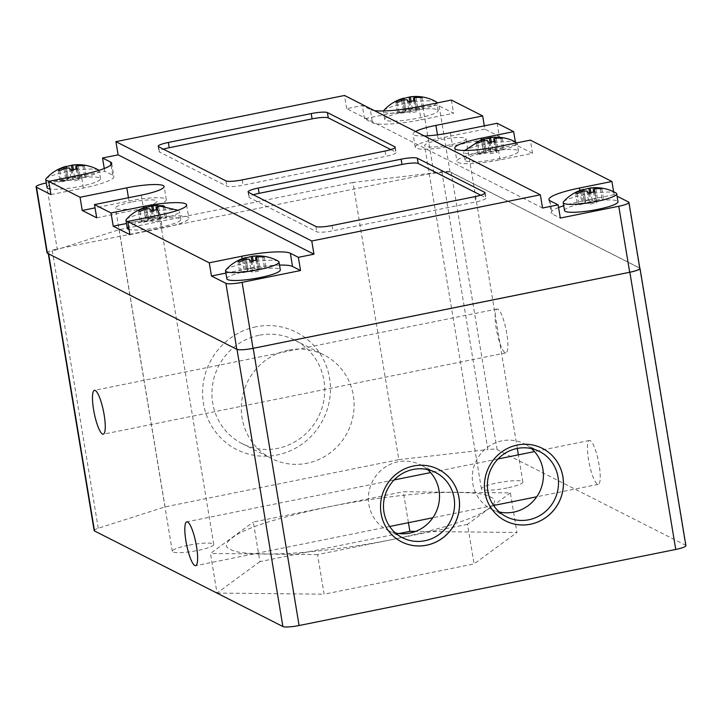 <?xml version="1.0" encoding="UTF-8"?>
<svg xmlns="http://www.w3.org/2000/svg" width="722" height="722" viewBox="0 0 722 722"><rect width="100%" height="100%" fill="white"/><g stroke="black" fill="none" stroke-linecap="round" stroke-linejoin="round"><path stroke-width="0.54" stroke-dasharray="3.61 2.71" d="M126.35 219.434A27.111 4.359 170.6 0 1 146.304 212.674A27.111 4.359 170.6 0 1 178.704 210.689A27.111 4.359 170.6 0 1 178.821 210.752A27.111 4.359 170.6 0 1 179.471 211.501A27.111 4.359 170.6 0 1 159.147 219.19A27.111 4.359 170.6 0 1 127.74 221.546M138.362 210.625L140.194 221.708L146.043 220.535A3.393 0.541 -9.4 0 0 148.579 219.569A3.393 0.541 -9.4 0 0 148.488 219.47L146.431 207.043L145.203 207.656L146.548 207.286M46.082 178.722A27.111 4.359 170.6 0 1 66.036 171.962A27.111 4.359 170.6 0 1 98.436 169.977M58.094 169.914L59.935 181.005L65.774 179.823A3.393 0.541 -9.4 0 0 68.319 178.857A3.393 0.541 -9.4 0 0 68.22 178.758L66.162 166.331L64.944 166.944L66.28 166.574M98.995 170.365A27.111 4.359 170.6 0 1 99.212 170.789A27.111 4.359 170.6 0 1 78.879 178.478A27.111 4.359 170.6 0 1 49.637 181.204M225.878 269.92A27.111 4.359 170.6 0 1 245.832 263.16A27.111 4.359 170.6 0 1 278.232 261.165M237.89 261.111L239.722 272.194L245.57 271.012A3.393 0.541 -9.4 0 0 248.106 270.055A3.393 0.541 -9.4 0 0 248.007 269.956L245.958 257.528L244.731 258.133L246.076 257.772M436.855 102.993A27.111 4.359 170.6 0 1 416.567 110.267A27.111 4.359 170.6 0 1 384.176 112.262A27.111 4.359 170.6 0 1 383.4 111.441A27.111 4.359 170.6 0 1 383.472 110.971M383.77 110.52A27.111 4.359 170.6 0 1 403.724 103.751A27.111 4.359 170.6 0 1 436.124 101.766M395.782 101.712L397.623 112.794L403.463 111.612A3.393 0.541 -9.4 0 0 406.008 110.646A3.393 0.541 -9.4 0 0 405.908 110.547L403.851 98.129L402.632 98.734L403.968 98.373M563.566 201.709A27.111 4.359 170.6 0 1 583.52 194.949A27.111 4.359 170.6 0 1 615.911 192.954M575.578 192.9L577.41 203.983L583.259 202.81A3.393 0.541 -9.4 0 0 585.795 201.844A3.393 0.541 -9.4 0 0 585.695 201.745L583.638 189.317L582.419 189.922L583.764 189.561M516.392 142.478A27.111 4.359 -9.4 0 0 483.993 144.463A27.111 4.359 -9.4 0 0 464.038 151.232A27.111 4.359 -9.4 0 0 463.659 152.152A27.111 4.359 -9.4 0 0 464.436 152.974A27.111 4.359 -9.4 0 0 496.835 150.979A27.111 4.359 -9.4 0 0 517.16 143.299A27.111 4.359 -9.4 0 0 516.907 142.839M476.051 142.424L477.883 153.506L483.731 152.324A3.393 0.541 -9.4 0 0 486.267 151.358A3.393 0.541 -9.4 0 0 486.168 151.259L484.119 138.841L482.892 139.445L484.236 139.084M258.981 335.288A58.058 55.973 116.9 0 0 212.647 384.393A58.058 55.973 116.9 0 0 242.078 443.606A58.058 55.973 116.9 0 0 277.699 448.353A58.058 55.973 116.9 0 0 324.043 399.257A58.058 55.973 116.9 0 0 294.603 340.044A58.058 55.973 116.9 0 0 258.981 335.288M288.349 350.179A58.058 55.973 116.9 0 0 242.005 399.284A58.058 55.973 116.9 0 0 271.445 458.497A58.058 55.973 116.9 0 0 307.067 463.253A58.058 55.973 116.9 0 0 353.41 414.148A58.058 55.973 116.9 0 0 323.97 354.935A58.058 55.973 116.9 0 0 288.349 350.179M127.289 228.278A27.111 4.359 170.6 0 1 150.447 220.048A27.111 4.359 170.6 0 1 180.013 218.604A27.111 4.359 170.6 0 1 180.78 219.425A27.111 4.359 170.6 0 1 159.264 227.349A27.111 4.359 170.6 0 1 129.058 229.461M395.421 532.971A36.605 35.288 -63.1 0 1 387.389 530.092A36.605 35.288 -63.1 0 1 368.834 492.765A36.605 35.288 -63.1 0 1 398.048 461.809A36.605 35.288 -63.1 0 1 420.502 464.806A36.605 35.288 -63.1 0 1 427.568 469.589M499.326 511.979A36.605 35.288 -63.1 0 1 491.294 509.1A36.605 35.288 -63.1 0 1 472.739 471.773A36.605 35.288 -63.1 0 1 501.952 440.826A36.605 35.288 -63.1 0 1 524.407 443.822A36.605 35.288 -63.1 0 1 531.473 448.597M255.904 326.822A65.801 63.437 116.9 0 0 203.469 403.625A65.801 63.437 116.9 0 0 277.113 454.968A65.801 63.437 116.9 0 0 329.557 378.157A65.801 63.437 116.9 0 0 255.904 326.822M47.02 187.567A27.111 4.359 170.6 0 1 70.187 179.336A27.111 4.359 170.6 0 1 99.744 177.892A27.111 4.359 170.6 0 1 100.52 178.713A27.111 4.359 170.6 0 1 80.449 186.348A27.111 4.359 170.6 0 1 50.008 189.002M401.64 541.879L401.603 541.861A40.667 39.205 -63.1 0 1 401.603 541.861A40.667 39.205 -63.1 0 1 380.981 500.382A40.667 39.205 -63.1 0 1 413.444 465.988A40.667 39.205 -63.1 0 1 438.398 469.318A40.667 39.205 -63.1 0 1 438.416 469.327L438.398 469.318M505.508 520.878L505.535 520.887A40.667 39.205 -63.1 0 1 505.508 520.878A40.667 39.205 -63.1 0 1 484.886 479.399A40.667 39.205 -63.1 0 1 517.349 445.005A40.667 39.205 -63.1 0 1 542.303 448.335A40.667 39.205 -63.1 0 1 542.321 448.344L542.303 448.335M188.054 545.354A21.01 3.384 -9.4 0 0 172.305 551.31A21.01 3.384 -9.4 0 0 198.008 550.399A21.01 3.384 -9.4 0 0 213.766 544.442A21.01 3.384 -9.4 0 0 188.054 545.354M131.242 202.16A21.01 3.384 -9.4 0 0 115.484 208.116A21.01 3.384 -9.4 0 0 141.196 207.205A21.01 3.384 -9.4 0 0 156.945 201.248A21.01 3.384 -9.4 0 0 131.242 202.16M226.816 278.764A27.111 4.359 170.6 0 1 249.974 270.533A27.111 4.359 170.6 0 1 279.54 269.089A27.111 4.359 170.6 0 1 280.307 269.902M506.79 333.627A22.364 4.729 -101.4 0 0 497.07 309.016A22.364 4.729 -101.4 0 0 496.204 328.257A22.364 4.729 -101.4 0 0 505.923 352.868A22.364 4.729 -101.4 0 0 506.79 333.627M599.143 465.112A22.364 4.729 -101.4 0 0 589.414 440.501A22.364 4.729 -101.4 0 0 588.547 459.743A22.364 4.729 -101.4 0 0 598.276 484.354A22.364 4.729 -101.4 0 0 599.143 465.112M437.433 109.681A27.111 4.359 170.6 0 1 438.209 110.502A27.111 4.359 170.6 0 1 415.051 118.733A27.111 4.359 170.6 0 1 385.485 120.177A27.111 4.359 170.6 0 1 384.709 119.356A27.111 4.359 170.6 0 1 407.876 111.125A27.111 4.359 170.6 0 1 437.433 109.681M507.124 487.964A21.01 3.384 170.6 0 1 481.421 488.875A21.01 3.384 170.6 0 1 497.169 482.919A21.01 3.384 170.6 0 1 522.872 482.007A21.01 3.384 170.6 0 1 507.124 487.964M450.311 144.77A21.01 3.384 170.6 0 1 424.599 145.673A21.01 3.384 170.6 0 1 440.357 139.716A21.01 3.384 170.6 0 1 466.06 138.814A21.01 3.384 170.6 0 1 450.311 144.77M564.505 210.553A27.111 4.359 170.6 0 1 587.663 202.322A27.111 4.359 170.6 0 1 617.229 200.878A27.111 4.359 170.6 0 1 617.996 201.7M465.744 160.889A27.111 4.359 -9.4 0 0 495.31 159.445A27.111 4.359 -9.4 0 0 518.468 151.214A27.111 4.359 -9.4 0 0 517.701 150.393A27.111 4.359 -9.4 0 0 488.135 151.837A27.111 4.359 -9.4 0 0 464.977 160.067A27.111 4.359 -9.4 0 0 465.744 160.889M477.883 153.506L479.489 154.318L485.328 153.136A3.393 0.541 170.6 0 1 489.381 152.893L490.825 153.624L497.323 152.306L495.879 151.575A3.393 0.541 170.6 0 1 495.779 151.476A3.393 0.541 170.6 0 1 498.324 150.51L504.164 149.337L502.557 148.515L496.718 149.698A3.393 0.541 170.6 0 1 492.666 149.95L491.222 149.219L484.724 150.528L486.168 151.259M490.067 142.243L491.222 149.219M482.892 139.445L484.724 150.528M479.489 154.318L477.657 143.236M488.993 142.541L490.825 153.624M495.491 141.223L497.323 152.306M502.332 138.254L504.164 149.337M500.842 138.119L502.557 148.515M532.538 153.317L515.842 144.851L483.379 151.412A35.243 5.668 -9.4 0 0 456.954 161.403A35.243 5.668 -9.4 0 0 500.066 159.878L532.538 153.317L530.354 140.122M515.842 144.851L515.364 141.909M628.537 202.007L639.466 268.006L450.681 172.251A13.556 2.184 170.6 0 1 451.259 172.459L639.62 267.997A13.556 2.184 170.6 0 1 639.8 268.106M613.601 191.745L614.088 194.678L617.093 196.203M497.124 123.263L499.308 136.467L484.868 129.139L484.318 125.854M451.376 100.06L453.56 113.255L439.111 105.926A13.556 2.184 -9.4 0 0 422.911 106.928L364.466 118.733L372.498 122.803A40.667 6.543 -9.4 0 0 421.088 119.816L453.56 113.255M94.14 530.571A13.556 2.184 -9.4 0 1 98.237 528.26L165.04 506.88L398.824 459.652L352.941 182.458L433.841 172.928A13.556 2.184 -9.4 0 1 450.041 171.926L450.681 172.251A13.556 2.184 -9.4 0 0 441.99 172.359L429.798 173.74L57.191 249L46.262 183L104.708 171.195L104.266 168.524M542.538 208.017L346.695 108.679L362.282 105.529L370.314 109.6L372.498 122.803M374.393 110.628A40.667 6.543 170.6 0 1 370.314 109.6M424.319 135.962A30.504 4.91 170.6 0 1 413.056 134.021A30.504 4.91 170.6 0 1 415.547 131.503M558.566 207.539A40.667 6.543 -9.4 0 0 551.13 212.764A40.667 6.543 -9.4 0 0 552.285 213.992L560.317 218.062M614.088 194.678L581.616 201.239A40.667 6.543 -9.4 0 0 563.702 205.743M484.868 129.139L438.11 138.579A30.504 4.91 -9.4 0 0 415.24 147.225A30.504 4.91 -9.4 0 0 452.559 145.907L499.308 136.467M346.695 108.679L344.511 95.475M364.466 118.733L362.282 105.529M685.9 545.606A13.556 2.184 -9.4 0 0 685.512 545.191L497.151 449.653A13.556 2.184 -9.4 0 0 487.873 449.553L441.99 172.359M279.513 265.091A40.667 6.543 -9.4 0 0 243.928 269.45L225.878 273.096M230.553 549.406C234.776 552.655 249.857 554.162 275.795 553.927C303.078 553.377 348.582 548.404 392.533 539.46C438.317 529.686 468.668 520.517 483.596 511.952C495.418 504.561 497.657 499.561 490.31 496.935C486.087 493.686 471.006 492.178 445.077 492.413C417.785 492.973 372.281 497.936 328.329 506.889C282.546 516.663 252.195 525.824 237.267 534.388C225.445 541.78 223.206 546.789 230.553 549.406M398.824 459.652L487.873 449.553M98.237 528.26L52.345 251.057A13.556 2.184 -9.4 0 0 48.248 253.377A13.556 2.184 -9.4 0 0 48.636 253.783L236.997 349.322A13.556 2.184 -9.4 0 0 242.989 349.71M352.941 182.458L119.157 229.677L52.345 251.057M50.937 194.588L83.4 188.027A40.667 6.543 -9.4 0 0 113.895 176.502A40.667 6.543 -9.4 0 0 112.74 175.265L104.708 171.195M47.029 252.844A13.556 2.184 170.6 0 1 57.191 249M480.735 195.202L485.599 197.666A13.556 2.184 170.6 0 1 485.987 198.081A13.556 2.184 170.6 0 1 475.825 201.925L332.959 230.778A13.556 2.184 170.6 0 1 316.759 231.771L249.334 197.575A13.556 2.184 170.6 0 1 248.946 197.169A13.556 2.184 170.6 0 1 253.332 194.769M390.837 149.607L395.71 152.071A13.556 2.184 170.6 0 1 396.089 152.477A13.556 2.184 170.6 0 1 385.927 156.322L243.061 185.184A13.556 2.184 170.6 0 1 226.861 186.177L159.445 151.981A13.556 2.184 170.6 0 1 159.057 151.566A13.556 2.184 170.6 0 1 163.434 149.165M165.04 506.88L119.157 229.677M589.594 192.729L590.749 199.696L592.193 200.427A3.393 0.541 -9.4 0 0 596.246 200.184L602.085 199.001L603.691 199.814L597.852 200.996A3.393 0.541 -9.4 0 0 595.307 201.961A3.393 0.541 -9.4 0 0 595.406 202.061L596.85 202.792L595.009 191.709M582.419 189.922L584.251 201.014L590.749 199.696M585.695 201.745L584.251 201.014M577.176 193.713L579.017 204.804L577.41 203.983M588.52 193.018L590.352 204.1L588.908 203.369A3.393 0.541 -9.4 0 0 584.856 203.622L579.017 204.804M601.859 188.731L603.691 199.814M600.37 188.604L602.085 199.001M409.807 101.531L410.953 108.508L412.406 109.239A3.393 0.541 -9.4 0 0 416.45 108.986L422.298 107.804L423.904 108.625L418.056 109.798A3.393 0.541 -9.4 0 0 415.52 110.764A3.393 0.541 -9.4 0 0 415.61 110.863L417.054 111.594L410.565 112.912L409.121 112.181A3.393 0.541 -9.4 0 0 405.069 112.424L399.221 113.607L397.623 112.794M402.632 98.734L404.464 109.816L410.953 108.508M405.908 110.547L404.464 109.816M397.389 102.524L399.221 113.607M408.724 101.829L410.565 112.912M415.222 100.511L417.054 111.594M422.063 97.542L423.904 108.625M420.574 97.407L422.298 107.804M96.685 217.791L143.443 208.342A30.504 4.91 -9.4 0 0 166.313 199.696A30.504 4.91 -9.4 0 0 128.994 201.014L95.042 207.873M129.915 234.641L162.387 228.089A35.243 5.668 -9.4 0 0 188.812 218.098A35.243 5.668 -9.4 0 0 145.691 219.614L126.494 223.495M590.352 204.1L596.85 202.792M251.906 260.931L253.061 267.907L254.505 268.638A3.393 0.541 -9.4 0 0 258.557 268.394L264.396 267.212L266.003 268.024L260.164 269.207A3.393 0.541 -9.4 0 0 257.619 270.163A3.393 0.541 -9.4 0 0 257.718 270.272L259.162 271.003L252.664 272.311L251.22 271.58A3.393 0.541 -9.4 0 0 247.168 271.833L241.328 273.006L239.722 272.194M244.731 258.133L246.563 269.216L253.061 267.907M248.007 269.956L246.563 269.216M239.496 261.924L241.328 273.006M250.832 261.229L252.664 272.311M257.33 259.92L259.162 271.003M264.171 256.942L266.003 268.024M262.682 256.815L264.396 267.212M72.119 169.742L73.274 176.709L74.718 177.45A3.393 0.541 -9.4 0 0 78.761 177.197L84.609 176.015L82.886 165.618M64.944 166.944L66.776 178.027L73.274 176.709M68.22 178.758L66.776 178.027M59.7 170.735L61.532 181.818L59.935 181.005M71.045 170.031L72.877 181.123L71.433 180.383A3.393 0.541 -9.4 0 0 67.381 180.635L61.532 181.818M77.534 168.722L79.366 179.805L72.877 181.123M84.375 165.744L86.216 176.827L80.368 178.009A3.393 0.541 -9.4 0 0 77.832 178.975A3.393 0.541 -9.4 0 0 77.922 179.074L79.366 179.805M86.216 176.827L84.609 176.015M152.378 210.454L153.533 217.421L154.977 218.161A3.393 0.541 -9.4 0 0 159.03 217.909L164.869 216.726L166.475 217.539L160.636 218.721A3.393 0.541 -9.4 0 0 158.091 219.687A3.393 0.541 -9.4 0 0 158.19 219.786L159.634 220.517L153.136 221.834L151.692 221.094A3.393 0.541 -9.4 0 0 147.649 221.347L141.801 222.529L140.194 221.708M145.203 207.656L147.035 218.739L153.533 217.421M148.488 219.47L147.035 218.739M139.969 211.447L141.801 222.529M151.304 210.743L153.136 221.834M157.802 209.434L159.634 220.517M164.643 206.456L166.475 217.539M163.154 206.33L164.869 216.726M408.435 522.692L403.309 491.745L510.4 492.882L516.961 532.484L415.628 531.401M398.905 533.558L259.893 561.635L253.341 522.033L403.309 491.745M510.4 492.882L467.522 524.307L474.083 563.909L516.961 532.484M259.893 561.635L217.015 593.069L210.463 553.467L253.341 522.033M467.522 524.307L317.554 554.604L324.106 594.206L474.083 563.909M217.015 593.069L324.106 594.206M317.554 554.604L210.463 553.467M483.731 152.324L481.89 141.241M492.666 149.95L491.339 141.936M483.28 140.718L485.328 153.136M487.323 140.465L489.381 152.893M494.191 141.404L495.879 151.575M496.267 138.092L498.324 150.51M494.823 138.272L496.718 149.698M481.43 139.644L483.379 151.412M450.041 171.926L439.111 105.926M500.066 159.878L497.882 146.674M433.841 172.928L422.911 106.928M418.904 106.612L421.088 119.816M437.487 134.843L438.11 138.579M450.366 132.704L452.559 145.907M579.847 190.527L581.616 201.239M550.101 200.797L552.285 213.992M497.151 449.653L451.259 172.459M639.62 267.997L685.512 545.191M248.458 192.296L249.334 197.575M315.884 226.491L316.759 231.771M332.084 225.499L332.959 230.778M474.95 196.646L475.825 201.925M484.877 193.306L485.599 197.666M158.569 146.701L159.445 151.981M225.986 180.897L226.861 186.177M242.186 179.904L243.061 185.184M385.052 151.042L385.927 156.322M394.988 147.712L395.71 152.071M243.928 269.45L242.159 258.738M592.193 200.427L590.867 192.422M581.418 191.718L583.259 202.81M582.798 191.195L584.856 203.622M586.851 190.951L588.908 203.369M593.719 191.881L595.406 202.061M595.794 188.568L597.852 200.996M594.35 188.758L596.246 200.184M412.406 109.239L411.08 101.224M401.631 100.529L403.463 111.612M403.011 100.006L405.069 112.424M407.064 99.753L409.121 112.181M413.932 100.692L415.61 110.863M415.998 97.38L418.056 109.798M414.563 97.56L416.45 108.986M112.74 175.265L111.007 164.833M83.4 188.027L81.216 174.823M160.194 214.885L162.387 228.089M143.741 207.855L145.691 219.614M141.259 195.148L143.443 208.342M128.453 197.729L128.994 201.014M254.505 268.638L253.178 260.624M243.729 259.929L245.57 271.012M245.119 259.406L247.168 271.833M249.162 259.153L251.22 271.58M256.03 260.091L257.718 270.272M258.106 256.779L260.164 269.207M256.662 256.969L258.557 268.394M74.718 177.45L73.391 169.435M63.942 168.74L65.774 179.823M65.323 168.208L67.381 180.635M69.375 167.964L71.433 180.383M76.243 168.894L77.922 179.074M78.31 165.591L80.368 178.009M76.875 165.771L78.761 177.197M154.977 218.161L153.651 210.147M144.201 209.452L146.043 220.535M145.591 208.92L147.649 221.347M149.635 208.676L151.692 221.094M156.503 209.606L158.19 219.786M158.578 206.302L160.636 218.721M157.134 206.483L159.03 217.909M464.038 151.232L464.724 150.465M242.078 443.606L271.445 458.497M180.78 219.425L179.471 211.501M402.479 537.746L387.389 530.092M506.384 516.762L491.294 509.1M100.52 178.713L99.212 170.789M172.305 551.31L115.484 208.116M497.07 309.016L94.438 390.34M589.414 440.501L534.488 451.593M498.018 458.966L430.583 472.585M394.113 479.949L186.79 521.826M438.209 110.502L436.963 102.966M481.421 488.875L424.599 145.673M518.468 151.214L517.16 143.299M484.453 140.375L486.267 151.358M464.977 160.067L463.659 152.152M494.11 141.413L495.779 151.476M454.761 148.2L456.954 161.403M415.24 147.225L413.056 134.021M548.946 199.57L551.13 212.764M522.872 482.007L518.378 454.851M517.313 448.425L466.06 138.814M384.709 119.356L383.4 111.441M598.276 484.354L536.735 496.781M493.586 505.499L432.83 517.764M389.681 526.482L195.644 565.678M505.923 352.868L103.3 434.193M248.079 191.89L248.946 197.169M485.112 192.801L485.987 198.081M158.181 146.286L159.057 151.566M395.214 147.198L396.089 152.477M213.766 544.442L156.945 201.248M583.972 190.852L585.795 201.844M593.637 191.899L595.307 201.961M404.185 99.663L406.008 110.646M413.85 100.701L415.52 110.764M111.711 163.298L113.895 176.502M539.496 451.476L524.407 443.822M435.592 472.459L420.502 464.806M186.619 204.895L188.812 218.098M166.313 199.696L164.12 186.502M246.292 259.063L248.106 270.055M255.949 260.1L257.619 270.163M294.603 340.044L323.97 354.935M66.496 167.865L68.319 178.857M76.162 168.912L77.832 178.975M178.821 210.752L177.928 210.255M146.765 208.577L148.579 219.569M156.43 209.624L158.091 219.687"/><path stroke-width="1.08" d="M127.74 221.546A27.111 4.359 170.6 0 1 126.747 221.176A27.111 4.359 170.6 0 1 125.98 220.363A27.111 4.359 170.6 0 1 126.35 219.434C130.971 214.208 136.711 210.373 143.588 207.909L146.431 207.043L143.985 208.107L144.201 209.452M146.548 207.286L152.92 205.734L163.037 205.644L164.643 206.456L158.578 206.302L156.132 207.358L157.802 209.434L151.304 210.743L149.635 208.676L145.591 208.92L139.969 211.447L138.362 210.625L143.985 208.107M49.637 181.204A27.111 4.359 170.6 0 1 46.488 180.464A27.111 4.359 170.6 0 1 45.712 179.652A27.111 4.359 170.6 0 1 46.082 178.722C50.702 173.506 56.451 169.661 63.319 167.197L66.162 166.331L63.716 167.396L63.942 168.74M66.28 166.574L72.66 165.022L82.777 164.932L84.375 165.744L78.31 165.591L75.864 166.647L77.534 168.722L71.045 170.031L69.375 167.964L65.323 168.208L59.7 170.735L58.094 169.914L63.716 167.396M66.496 167.865L66.162 166.331M278.232 261.165A27.111 4.359 170.6 0 1 278.349 261.229A27.111 4.359 170.6 0 1 278.999 261.987A27.111 4.359 170.6 0 1 258.675 269.667A27.111 4.359 170.6 0 1 226.275 271.662A27.111 4.359 170.6 0 1 225.499 270.84A27.111 4.359 170.6 0 1 225.878 269.92C230.489 264.694 236.238 260.85 243.115 258.386L245.958 257.528L243.513 258.593L243.729 259.929M246.076 257.772L252.447 256.22L262.564 256.13L264.171 256.942L258.106 256.779L255.66 257.844L257.33 259.92L250.832 261.229L249.162 259.153L245.119 259.406L239.496 261.924L237.89 261.111L243.513 258.593M246.292 259.063L245.958 257.528M383.472 110.971A27.111 4.359 170.6 0 1 383.77 110.52C388.391 105.295 394.14 101.45 401.008 98.986L403.851 98.129L401.405 99.185L401.631 100.529M403.968 98.373L410.349 96.811L420.466 96.721L422.063 97.542L415.998 97.38L413.553 98.445L415.222 100.511L408.724 101.829L407.064 99.753L403.011 100.006L397.389 102.524L395.782 101.712L401.405 99.185M404.185 99.663L403.851 98.129M615.911 192.954A27.111 4.359 170.6 0 1 616.037 193.027A27.111 4.359 170.6 0 1 616.687 193.776A27.111 4.359 170.6 0 1 596.363 201.465A27.111 4.359 170.6 0 1 563.963 203.451A27.111 4.359 170.6 0 1 563.187 202.629A27.111 4.359 170.6 0 1 563.566 201.709C568.178 196.483 573.927 192.639 580.795 190.175L583.638 189.317L581.201 190.382L581.418 191.718M583.764 189.561L590.136 188.009L600.253 187.919L601.859 188.731L595.794 188.568L593.349 189.633L595.009 191.709L588.52 193.018L586.851 190.951L582.798 191.195L577.176 193.713L575.578 192.9L581.201 190.382M583.972 190.852L583.638 189.317M484.236 139.084L490.608 137.523L494.66 137.279L500.725 137.433L502.332 138.254L496.267 138.092L493.821 139.156L495.491 141.223L488.993 142.541L487.323 140.465L483.28 140.718L477.657 143.236L476.051 142.424L484.119 138.841L481.276 139.698L464.724 150.465M484.453 140.375L484.119 138.841M129.058 229.461A27.111 4.359 170.6 0 1 128.056 229.1A27.111 4.359 170.6 0 1 127.289 228.278L125.98 220.363M424.933 540.742A36.605 35.288 -63.1 0 1 402.479 537.746A36.605 35.288 -63.1 0 1 383.923 500.418A36.605 35.288 -63.1 0 1 413.137 469.462A36.605 35.288 -63.1 0 1 435.592 472.459A36.605 35.288 -63.1 0 1 454.147 509.786A36.605 35.288 -63.1 0 1 424.933 540.742M427.568 469.589A36.605 35.288 -63.1 0 1 438.128 506.456A36.605 35.288 -63.1 0 1 409.843 533.089A36.605 35.288 -63.1 0 1 395.421 532.971M528.838 519.759A36.605 35.288 -63.1 0 1 506.384 516.762A36.605 35.288 -63.1 0 1 487.828 479.426A36.605 35.288 -63.1 0 1 517.042 448.479A36.605 35.288 -63.1 0 1 539.496 451.476A36.605 35.288 -63.1 0 1 558.052 488.803A36.605 35.288 -63.1 0 1 528.838 519.759M531.473 448.597A36.605 35.288 -63.1 0 1 542.032 485.464A36.605 35.288 -63.1 0 1 513.748 512.106A36.605 35.288 -63.1 0 1 499.326 511.979M98.436 169.977A27.111 4.359 170.6 0 1 98.562 170.04A27.111 4.359 170.6 0 1 98.995 170.365M50.008 189.002A27.111 4.359 170.6 0 1 47.796 188.388A27.111 4.359 170.6 0 1 47.02 187.567L45.712 179.652M438.416 469.327A40.667 39.205 -63.1 0 1 459.012 510.806A40.667 39.205 -63.1 0 1 426.558 545.191A40.667 39.205 -63.1 0 1 401.64 541.879A40.667 39.205 -63.1 0 1 381.017 500.4A40.667 39.205 -63.1 0 1 413.48 466.006A40.667 39.205 -63.1 0 1 438.425 469.336A40.667 39.205 -63.1 0 1 459.048 510.815A40.667 39.205 -63.1 0 1 426.585 545.209A40.667 39.205 -63.1 0 1 401.622 541.87M542.321 448.344A40.667 39.205 -63.1 0 1 562.916 489.823A40.667 39.205 -63.1 0 1 530.462 524.208A40.667 39.205 -63.1 0 1 505.526 520.878A40.667 39.205 -63.1 0 1 484.922 479.417A40.667 39.205 -63.1 0 1 517.376 445.023A40.667 39.205 -63.1 0 1 542.33 448.353A40.667 39.205 -63.1 0 1 562.952 489.823A40.667 39.205 -63.1 0 1 530.489 524.217A40.667 39.205 -63.1 0 1 505.535 520.887M278.999 261.987L280.307 269.902A27.111 4.359 170.6 0 1 257.149 278.132A27.111 4.359 170.6 0 1 227.583 279.576A27.111 4.359 170.6 0 1 226.816 278.764L225.499 270.84M104.167 414.96A22.364 4.729 -101.4 0 0 94.438 390.34A22.364 4.729 -101.4 0 0 93.571 409.582A22.364 4.729 -101.4 0 0 103.3 434.193A22.364 4.729 -101.4 0 0 104.167 414.96M196.519 546.437A22.364 4.729 -101.4 0 0 186.79 521.826A22.364 4.729 -101.4 0 0 185.924 541.067A22.364 4.729 -101.4 0 0 195.644 565.678A22.364 4.729 -101.4 0 0 196.519 546.437M436.124 101.766A27.111 4.359 170.6 0 1 436.25 101.829A27.111 4.359 170.6 0 1 436.9 102.587A27.111 4.359 170.6 0 1 436.855 102.993M616.687 193.776L617.996 201.7A27.111 4.359 170.6 0 1 594.838 209.931A27.111 4.359 170.6 0 1 565.272 211.375A27.111 4.359 170.6 0 1 564.505 210.553L563.187 202.629M516.907 142.839A27.111 4.359 -9.4 0 0 516.51 142.541A27.111 4.359 -9.4 0 0 516.392 142.478M494.11 141.413L493.704 138.958L494.191 141.404M516.51 142.541C509.958 138.786 502.683 137.009 494.678 137.198L490.572 137.532L491.339 141.936M489.39 138.128L490.067 142.243M500.725 137.433L500.842 138.119M515.364 141.909L513.658 131.648L481.195 138.209A35.243 5.668 -9.4 0 0 454.761 148.2A35.243 5.668 -9.4 0 0 497.882 146.674L530.354 140.122L611.904 181.484L613.601 191.745M617.093 196.203L628.537 202.007A13.556 2.184 170.6 0 1 628.925 202.422A13.556 2.184 170.6 0 1 618.763 206.257L629.683 272.257L253.034 348.338A13.556 2.184 -9.4 0 1 242.989 349.71A13.556 2.184 170.6 0 1 236.834 349.331L47.408 253.251A13.556 2.184 170.6 0 1 47.029 252.844L36.1 186.845A13.556 2.184 -9.4 0 0 36.488 187.26L50.937 194.588L48.744 181.384L81.216 174.823A40.667 6.543 -9.4 0 0 111.711 163.298A40.667 6.543 -9.4 0 0 110.547 162.071L102.524 158.001L104.266 168.524M424.319 135.962A30.504 4.91 170.6 0 0 450.366 132.704L497.124 123.263L513.658 131.648M484.318 125.854L482.675 115.935L451.376 100.06L418.904 106.612A40.667 6.543 170.6 0 1 374.393 110.628M415.547 131.503A30.504 4.91 170.6 0 1 435.926 125.375L482.675 115.935M102.524 158.001L118.11 154.851L115.926 141.647L344.511 95.475L540.354 194.814L542.538 208.017L558.124 204.868L550.101 200.797A40.667 6.543 170.6 0 1 548.946 199.57A40.667 6.543 170.6 0 1 579.432 188.036L611.904 181.484M628.925 202.422L639.845 268.422A13.556 2.184 170.6 0 1 629.683 272.257M639.8 268.106A13.556 2.184 170.6 0 1 640.008 268.403A13.556 2.184 170.6 0 1 629.846 272.248L253.196 348.329A13.556 2.184 170.6 0 1 242.989 349.71M558.124 204.868L560.317 218.062L618.763 206.257M563.702 205.743A40.667 6.543 -9.4 0 0 558.566 207.539M118.11 154.851L313.953 254.189L298.367 257.339L300.551 270.533L242.105 282.338A13.556 2.184 170.6 0 1 225.905 283.331L236.834 349.331M313.953 254.189L311.769 240.986L540.354 194.814M253.196 348.329L299.088 625.523L675.738 549.451A13.556 2.184 -9.4 0 0 685.9 545.606L640.008 268.403M46.262 183L46.271 183A13.556 2.184 -9.4 0 0 36.1 186.845M258.241 188.045L401.107 159.183A13.556 2.184 170.6 0 1 417.307 158.19L484.724 192.386A13.556 2.184 170.6 0 1 485.112 192.801A13.556 2.184 170.6 0 1 474.95 196.646L332.084 225.499A13.556 2.184 170.6 0 1 315.884 226.491L248.458 192.296A13.556 2.184 170.6 0 1 248.079 191.89A13.556 2.184 170.6 0 1 258.241 188.045L259.117 193.325L401.983 164.463A13.556 2.184 -9.4 0 1 418.182 163.47L480.735 195.202M168.343 142.451L311.209 113.589A13.556 2.184 170.6 0 1 327.409 112.596L394.835 146.792A13.556 2.184 170.6 0 1 395.214 147.198A13.556 2.184 170.6 0 1 385.052 151.042L242.186 179.904A13.556 2.184 170.6 0 1 225.986 180.897L158.569 146.701A13.556 2.184 170.6 0 1 158.181 146.286A13.556 2.184 170.6 0 1 168.343 142.451L169.219 147.73L312.084 118.868A13.556 2.184 -9.4 0 1 328.284 117.876L390.837 149.607M115.926 141.647L311.769 240.986M225.878 273.096L211.465 276.003L225.905 283.331M300.551 270.533L292.527 266.463A40.667 6.543 -9.4 0 0 279.513 265.091M48.302 253.711L94.14 530.571A13.556 2.184 -9.4 0 0 94.528 530.977L282.889 626.525A13.556 2.184 170.6 0 0 299.088 625.523M593.24 189.444L593.719 191.881M616.037 193.027C609.485 189.272 602.202 187.494 594.206 187.684L590.1 188.009L590.867 192.422M413.85 100.701L413.444 98.246L413.932 100.692M436.25 101.829C429.698 98.075 422.415 96.297 414.41 96.486L410.313 96.82L411.08 101.224M253.332 194.769A13.556 2.184 170.6 0 1 259.117 193.325M163.434 149.165A13.556 2.184 170.6 0 1 169.219 147.73M211.465 276.003L209.272 262.808L127.731 221.446L129.915 234.641L113.219 226.176L111.035 212.972L94.501 204.588L96.685 217.791L82.236 210.463L80.052 197.259L48.744 181.384M298.367 257.339L290.343 253.26A40.667 6.543 -9.4 0 0 241.744 256.247L209.272 262.808M588.917 188.613L589.594 192.729M600.253 187.919L600.37 188.604M409.121 97.425L409.807 101.531M420.466 96.721L420.574 97.407M111.035 212.972L143.507 206.42A35.243 5.668 170.6 0 1 186.619 204.895A35.243 5.668 170.6 0 1 160.194 214.885L127.731 221.446M80.052 197.259L126.81 187.819A30.504 4.91 170.6 0 1 164.12 186.502A30.504 4.91 170.6 0 1 141.259 195.148L94.501 204.588M95.042 207.873L82.236 210.463M126.494 223.495L113.219 226.176M255.949 260.1L255.543 257.655L256.03 260.091M278.349 261.229C271.797 257.483 264.523 255.705 256.518 255.895L252.411 256.22L253.178 260.624M76.162 168.912L75.756 166.457L76.243 168.894M98.562 170.04C92.01 166.286 84.727 164.508 76.722 164.697L72.624 165.022L73.391 169.435M251.229 256.824L251.906 260.931M262.564 256.13L262.682 256.815M71.433 165.627L72.119 169.742M82.886 165.618L82.777 164.932M156.43 209.624L156.024 207.169L156.503 209.606M177.928 210.255L156.99 205.409L152.893 205.734L153.651 210.147M151.701 206.339L152.378 210.454M163.037 205.644L163.154 206.33M415.628 531.401L409.87 531.338L408.435 522.692M409.87 531.338L398.905 533.558M481.89 141.241L481.673 139.897M494.66 137.279L494.823 138.272M481.195 138.209L481.43 139.644M435.926 125.375L437.487 134.843M579.432 188.036L579.847 190.527M242.105 282.338L253.034 348.338M675.738 549.451L629.846 272.248M237.015 349.412L282.889 626.525M47.408 253.251L36.488 187.26M418.182 163.47L417.307 158.19M401.107 159.183L401.983 164.463M484.724 192.386L484.877 193.306M328.284 117.876L327.409 112.596M311.209 113.589L312.084 118.868M394.835 146.792L394.988 147.712M242.159 258.738L241.744 256.247M292.527 266.463L290.343 253.26M48.654 253.882L94.528 530.977M594.188 187.756L594.35 188.758M414.392 96.567L414.563 97.56M111.007 164.833L110.547 162.071M143.507 206.42L143.741 207.855M126.81 187.819L128.453 197.729M256.5 255.967L256.662 256.969M76.703 164.769L76.875 165.771M156.972 205.481L157.134 206.483M534.488 451.593L498.018 458.966M430.583 472.585L394.113 479.949M518.378 454.851L517.313 448.425M536.735 496.781L493.586 505.499M432.83 517.764L389.681 526.482M593.231 189.444L593.637 191.899M146.512 207.052L146.765 208.577"/></g></svg>
